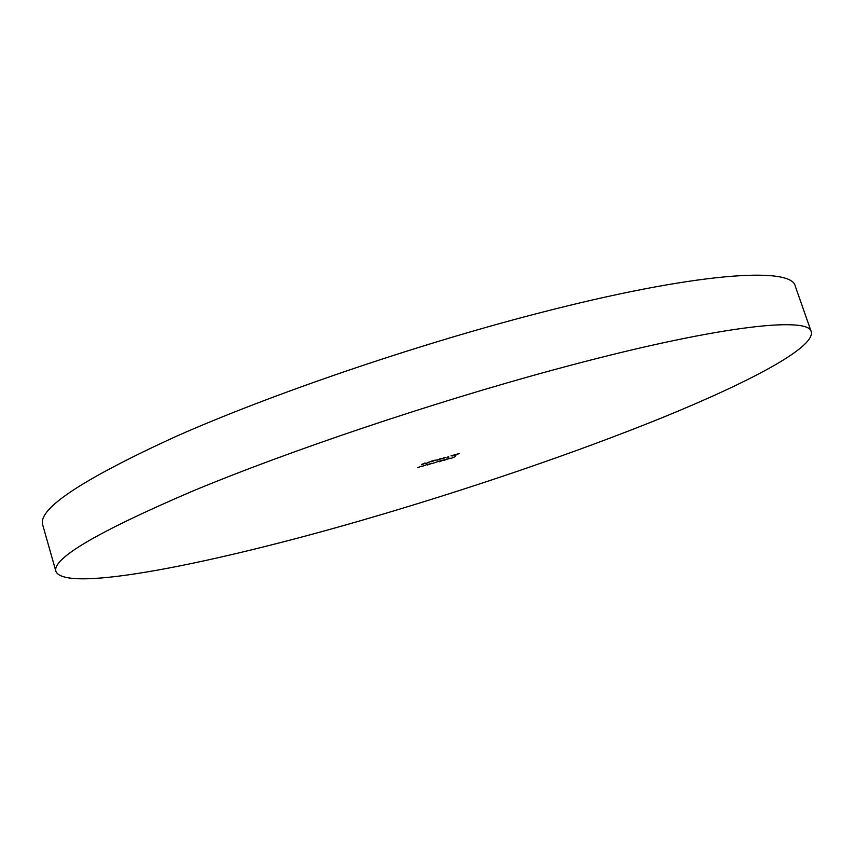 <?xml version="1.0" encoding="UTF-8"?>
<svg xmlns="http://www.w3.org/2000/svg" width="854" height="854" viewBox="0 0 854 854"><rect width="100%" height="100%" fill="white"/><g stroke="black" fill="none" stroke-linecap="round" stroke-linejoin="round"><path stroke-width="1.28" d="M55.948 571.475L42.7 524.868C37.544 508.963 82.091 479.436 176.34 436.277C271.028 394.377 413.368 345.624 535.212 314.026C696.042 272.084 791.85 266.32 795.255 286.143L811.3 331.864C814.887 347.727 748.638 382.485 661.861 417.819C573.728 453.506 465.857 490.143 362.939 520.001C215.528 562.829 65.641 593.541 55.948 571.475C51.688 558.783 97.249 531.989 192.62 491.103C288.374 451.211 431.612 402.885 553.573 369.857C714.595 326.057 809.218 315.788 811.3 331.864M426.776 464.64L422.474 466.252L426.776 464.64M456.922 454.723L454.606 455.374L457.392 454.317L455.406 454.648L459.238 453.474L456.89 454.595M439.661 461.736L440.643 460.722L444.518 459.815L439.596 461.534M449.503 458.278L446.834 459.324L449.482 458.214M448.734 456.954L447.197 457.466L448.681 456.303L447.859 457.2L448.734 456.954M440.312 458.651L441.454 458.715L437.376 460.05L440.312 458.651M431.761 461.758L433.779 460.584L431.259 461.224L435.156 460.125L431.761 461.758M424.449 463.124L425.634 463.178L421.545 464.512L424.449 463.124M455.075 456.644L450.859 458.555L455.075 456.644M430.416 461.63L426.061 463.444L430.416 461.63M437.301 459.762L434.964 460.498L437.301 459.762M444.699 457.413L445.831 457.477L441.753 458.822L444.699 457.413M452.012 456.047L453.944 455.395L451.008 455.865L454.915 454.702L452.012 456.047M446.493 459.068L444.486 460.37L446.493 459.068M439.479 461.053L432.615 463.402L439.479 461.053M421.972 465.996L417.67 467.618L421.972 465.996M427.427 464.982L431.857 463.391L427.363 464.768M423.104 464.202L425.303 463.103L423.104 464.202M429.263 462.035L426.936 463.007L429.242 461.961M438.913 459.74L441.134 458.63L438.913 459.74M443.29 458.513L445.521 457.392L443.29 458.513M450.41 458.278L447.293 459.153L450.4 458.214M440.621 460.989L443.984 459.986L440.557 460.786M427.939 464.576L431.323 463.562L427.875 464.362"/></g></svg>
